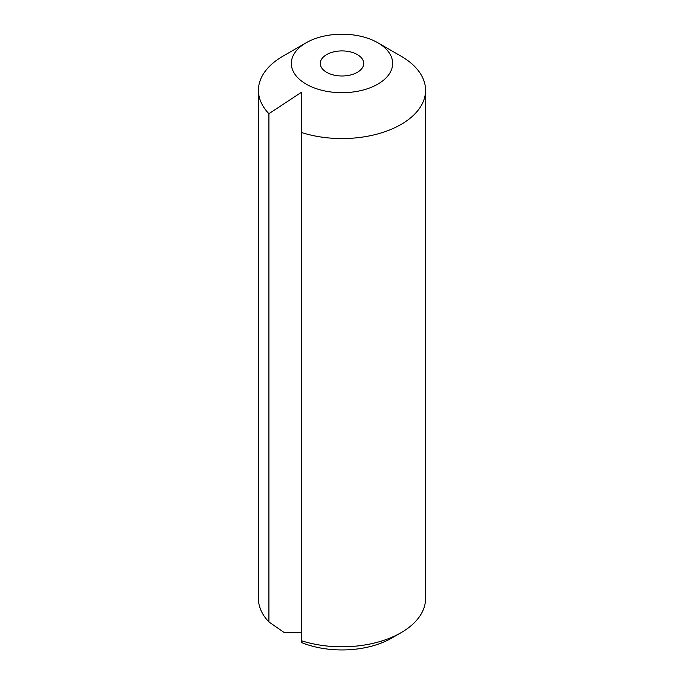 <?xml version="1.0" encoding="UTF-8"?>
<svg xmlns="http://www.w3.org/2000/svg" width="684" height="684" viewBox="0 0 684 684"><rect width="100%" height="100%" fill="white"/><g stroke="black" fill="none" stroke-linecap="round" stroke-linejoin="round"><path stroke-width="1.03" d="M357.356 54.583A21.717 12.534 0 0 0 333.689 51.873A21.717 12.534 0 0 0 320.283 63.45A21.717 12.534 0 0 0 326.644 72.316A21.717 12.534 0 0 0 350.311 75.035A21.717 12.534 0 0 0 363.717 63.45A21.717 12.534 0 0 0 357.356 54.583M306.175 84.132A50.667 29.25 0 0 0 377.825 84.132A50.667 29.25 0 0 0 377.825 42.767L401.089 56.199A83.568 48.248 180 0 1 425.568 90.314A83.568 48.248 180 0 1 301.482 132.508L301.482 92.263L268.915 113.706A83.568 48.248 180 0 1 258.432 90.314A83.568 48.248 180 0 1 282.911 56.199L306.175 42.767A50.667 29.25 0 0 0 306.175 84.132M258.432 90.314L258.432 598.56A83.568 48.248 0 0 0 268.915 621.953L284.424 632.691L301.482 632.691M268.915 113.706L268.915 621.953M301.482 132.508L301.482 640.754A83.568 48.248 0 0 0 401.089 632.674A83.568 48.248 0 0 0 425.568 598.56L425.568 90.314M401.089 56.199L377.825 42.767A50.667 29.25 0 0 0 306.175 42.767M401.089 632.674L391.787 638.044A70.409 40.647 180 0 1 301.482 642.541L301.482 640.754"/></g></svg>
